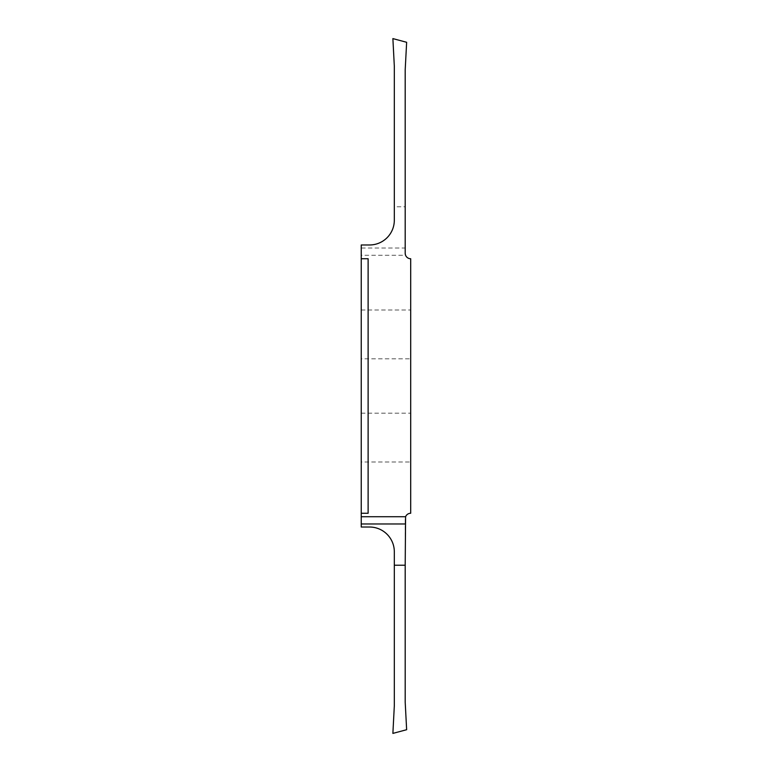 <?xml version="1.0" encoding="UTF-8"?>
<svg xmlns="http://www.w3.org/2000/svg" width="772" height="772" viewBox="0 0 772 772"><rect width="100%" height="100%" fill="white"/><g stroke="black" fill="none" stroke-linecap="round" stroke-linejoin="round"><path stroke-width="0.58" stroke-dasharray="3.86 2.9" d="M361.238 358.826L361.238 309.987L361.238 358.826L410.762 358.826L410.762 309.987L410.762 358.826M361.238 309.987L410.762 309.987M361.238 462.013L361.238 413.174L361.238 462.013L410.762 462.013L410.762 413.174L410.762 462.013M361.238 413.174L410.762 413.174M405.589 255.281A5.5 5.5 0 0 0 410.694 258.736L410.694 513.264A5.5 5.5 0 0 0 405.194 518.765L405.194 702.192L406.641 729.714L392.88 733.4L394.318 705.888L394.318 551.787A24.762 24.762 0 0 0 369.556 527.025L361.238 527.025L361.238 513.264L368.119 513.264L368.119 258.736L361.238 258.736L368.119 258.736L361.238 258.736L361.238 255.281L405.589 255.281L405.194 248.034L361.238 248.034L361.238 255.281M394.318 206.771L394.318 66.112L392.88 38.6L406.641 42.286L405.194 69.808L405.194 206.771L394.318 206.771L394.318 220.213A24.762 24.762 0 0 1 369.556 244.975L361.238 244.975L361.238 248.034M361.238 513.264L368.119 513.264L361.238 513.264L361.238 258.736M405.194 206.771L405.194 248.034"/><path stroke-width="1.16" d="M394.318 565.229L394.318 705.888L392.88 733.4L406.641 729.714L405.194 702.192L405.194 565.229L394.318 565.229L394.318 551.787A24.762 24.762 0 0 0 369.556 527.025L361.238 527.025L361.238 516.719L405.589 516.719A5.5 5.5 0 0 1 410.694 513.264L410.694 258.736A5.5 5.5 0 0 1 405.194 253.235L405.194 69.808L406.641 42.286L392.88 38.6L394.318 66.112L394.318 220.213A24.762 24.762 0 0 1 369.556 244.975L361.238 244.975L361.238 258.736L368.119 258.736L368.119 513.264L361.238 513.264L361.238 258.736M361.238 516.719L361.238 513.264M405.194 565.229L405.589 516.719M405.194 523.966L361.238 523.966"/></g></svg>
